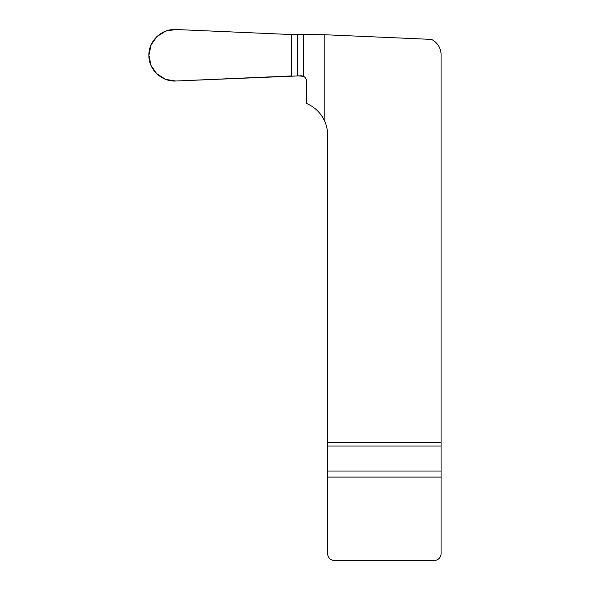 <?xml version="1.0" encoding="UTF-8"?>
<svg xmlns="http://www.w3.org/2000/svg" width="590" height="590" viewBox="0 0 590 590"><rect width="100%" height="100%" fill="white"/><g stroke="black" fill="none" stroke-linecap="round" stroke-linejoin="round"><path stroke-width="0.89" d="M327.649 442.367L327.649 135.162A34.367 34.367 0 0 0 324.212 120.183C320.363 112.484 314.492 106.915 306.601 103.479L306.601 81.184C306.254 77.939 304.462 76.139 301.217 75.793L175.827 81.007C161.771 81.907 148.429 69.546 148.923 55.254C148.429 40.961 161.771 28.6 175.827 29.5L291.622 34.559L324.212 34.707L431.46 39.39A17.184 17.184 0 0 1 441.077 54.818L441.077 553.626A6.874 6.874 0 0 1 434.203 560.5L334.523 560.5A6.874 6.874 0 0 1 327.649 553.626L327.649 442.367L441.077 442.367M324.212 120.183L324.212 34.707M297.596 75.793L303.592 76.361L303.592 34.714L297.596 34.714M291.792 34.567L175.827 29.5L165.702 31.1L156.785 36.72L151.04 45.024L148.923 55.254L151.04 65.475L156.785 73.787L165.702 79.407L175.827 81.007L291.792 75.94M291.622 34.559L291.622 75.948M297.699 34.714L297.699 75.793M441.077 446.011L327.649 446.011M327.649 471.019L441.077 471.019M441.077 477.089L327.649 477.089"/></g></svg>
